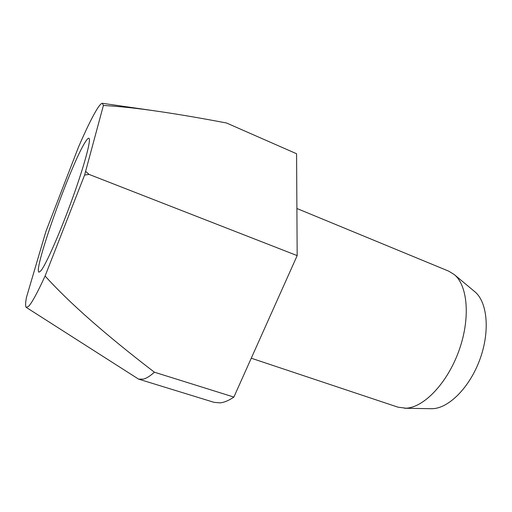 <?xml version="1.0" encoding="UTF-8"?>
<svg xmlns="http://www.w3.org/2000/svg" width="512" height="512" viewBox="0 0 512 512"><rect width="100%" height="100%" fill="white"/><g stroke="black" fill="none" stroke-linecap="round" stroke-linejoin="round"><path stroke-width="0.77" d="M296.896 208.493L448.723 271.155L454.368 274.643C467.814 285.709 470.611 318.522 458.886 350.867C447.258 383.251 423.827 407.507 406.067 408.205L398.022 407.187L251.258 358.214M474.528 291.488L474.938 291.834C487.334 302.086 490.208 330.938 480.058 358.963C469.997 387.027 449.133 408.045 432.755 408.678L430.848 408.704M85.024 142.451C86.88 139.411 88.173 138.01 88.89 138.246C91.514 138.771 84.55 165.024 72.23 199.059C59.942 233.075 45.805 265.056 40.826 270.874L38.982 272.173C32.819 270.918 70.688 164.934 85.024 142.451M103.398 105.472L102.349 103.29C101.043 103.322 98.848 105.971 95.77 111.238C91.085 119.334 85.338 131.251 78.522 146.989L45.926 231.392L26.438 297.446C25.382 303.238 25.325 306.554 26.272 307.411L28.627 306.31C31.898 302.854 37.389 292.755 45.094 276.006L84.608 175.04L103.398 105.472C119.283 106.336 138.061 108.365 159.725 111.565C179.558 114.483 201.818 118.291 226.502 122.995L296.576 153.747L297.171 255.61L233.875 397.075C228.845 400.493 224.288 402.426 220.211 402.867L214.074 402.349L138.56 379.117L143.245 379.136C146.438 378.368 150.157 376.051 154.381 372.198C105.466 334.662 69.037 302.605 45.094 276.006M26.374 307.475L138.56 379.117M233.875 397.075L154.381 372.198M297.171 255.61L89.101 174.419L85.798 171.539M84.608 175.04L89.101 174.419M474.938 291.834L454.368 274.643M102.47 103.309L154.944 110.874M431.379 408.71L404.576 408.243"/></g></svg>
